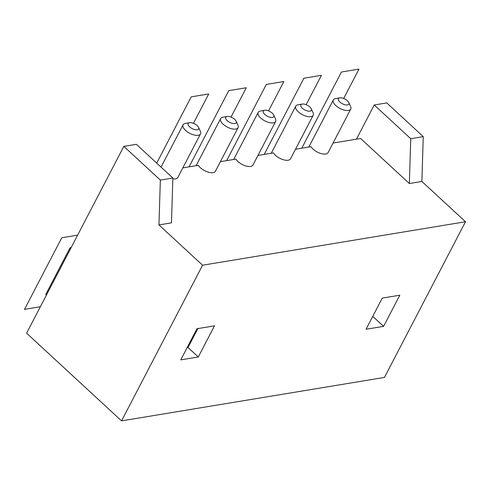 <?xml version="1.0" encoding="UTF-8"?>
<svg xmlns="http://www.w3.org/2000/svg" width="490" height="490" viewBox="0 0 490 490"><rect width="100%" height="100%" fill="white"/><g stroke="black" fill="none" stroke-linecap="round" stroke-linejoin="round"><path stroke-width="0.73" d="M220.384 161.663L235.917 159.097A9.837 4.447 27.5 0 0 237.962 161.553A9.837 4.447 27.5 0 0 246.727 166.19A9.837 4.447 27.5 0 0 252.944 165.063L275.637 121.471A9.837 4.447 27.5 0 0 275.472 118.85L273.671 114.966A5.905 2.664 27.5 0 0 272.287 113.196A5.905 2.664 27.5 0 0 264.643 110.268A5.905 2.664 27.5 0 0 264.778 114.44A5.905 2.664 27.5 0 0 271.338 117.416A5.905 2.664 27.5 0 0 273.671 114.966M264.643 110.268L260.429 111.016A9.837 4.447 27.5 0 0 258.187 112.388A9.837 4.447 27.5 0 0 260.649 117.968A9.837 4.447 27.5 0 0 269.414 122.598A9.837 4.447 27.5 0 0 275.637 121.471M182.825 167.874L198.358 165.308A9.837 4.447 27.5 0 0 200.398 167.764A9.837 4.447 27.5 0 0 209.163 172.394A9.837 4.447 27.5 0 0 215.386 171.273L238.079 127.682A9.837 4.447 27.5 0 0 237.913 125.06L236.107 121.177A5.905 2.664 27.5 0 0 234.728 119.407A5.905 2.664 27.5 0 0 227.084 116.479A5.905 2.664 27.5 0 0 227.213 120.65A5.905 2.664 27.5 0 0 233.779 123.627A5.905 2.664 27.5 0 0 236.107 121.177M172.841 178.838A9.837 4.447 27.5 0 0 177.827 177.478L200.514 133.893A9.837 4.447 27.5 0 0 200.355 131.271L198.548 127.388A5.905 2.664 27.5 0 0 197.17 125.618A5.905 2.664 27.5 0 0 189.52 122.69A5.905 2.664 27.5 0 0 189.655 126.855A5.905 2.664 27.5 0 0 196.221 129.838A5.905 2.664 27.5 0 0 198.548 127.388M158.956 224.916L171.476 222.846L172.866 178.029L160.346 180.093L158.956 224.916L202.578 265.206L465.5 221.743L421.872 181.453L423.262 136.63L410.743 138.701L409.352 183.523L421.872 181.453M333.065 143.037L360.591 138.486L409.352 183.523M295.507 149.248L311.034 146.681A9.837 4.447 27.5 0 0 313.079 149.138A9.837 4.447 27.5 0 0 321.844 153.768A9.837 4.447 27.5 0 0 328.067 152.647L350.754 109.056A9.837 4.447 27.5 0 0 350.595 106.434L348.788 102.551A5.905 2.664 27.5 0 0 347.404 100.781A5.905 2.664 27.5 0 0 339.76 97.853A5.905 2.664 27.5 0 0 339.895 102.024A5.905 2.664 27.5 0 0 346.454 105.001A5.905 2.664 27.5 0 0 348.788 102.551M257.948 155.459L273.475 152.892A9.837 4.447 27.5 0 0 275.521 155.348A9.837 4.447 27.5 0 0 284.286 159.979A9.837 4.447 27.5 0 0 290.503 158.852L313.196 115.266A9.837 4.447 27.5 0 0 313.03 112.639L311.23 108.762A5.905 2.664 27.5 0 0 309.845 106.985A5.905 2.664 27.5 0 0 302.201 104.064A5.905 2.664 27.5 0 0 302.336 108.229A5.905 2.664 27.5 0 0 308.896 111.206A5.905 2.664 27.5 0 0 311.23 108.762M196.974 328.735L180.767 359.874L198.291 356.977L214.498 325.838L196.974 328.735M189.52 122.69L185.306 123.437A9.837 4.447 27.5 0 0 183.064 124.809A9.837 4.447 27.5 0 0 185.532 130.383A9.837 4.447 27.5 0 0 194.297 135.02A9.837 4.447 27.5 0 0 200.514 133.893M465.5 221.743L384.46 377.416L121.545 420.879L202.578 265.206M160.346 180.093L123.835 146.375L26.589 333.182L121.545 420.879M227.084 116.479L222.87 117.226A9.837 4.447 27.5 0 0 220.623 118.598A9.837 4.447 27.5 0 0 223.091 124.178A9.837 4.447 27.5 0 0 231.856 128.809A9.837 4.447 27.5 0 0 238.079 127.682M123.835 146.375L136.355 144.305L172.866 178.029M423.262 136.63L386.757 102.912L374.231 104.983L356.432 139.178M410.743 138.701L374.231 104.983M339.76 97.853L335.546 98.6A9.837 4.447 27.5 0 0 333.304 99.972A9.837 4.447 27.5 0 0 335.773 105.546A9.837 4.447 27.5 0 0 344.537 110.183A9.837 4.447 27.5 0 0 350.754 109.056M372.425 317.012L373.325 316.865L383.59 326.346L399.797 295.207L382.267 298.104L366.061 329.243L383.59 326.346M302.201 104.064L297.987 104.811A9.837 4.447 27.5 0 0 295.746 106.183A9.837 4.447 27.5 0 0 298.208 111.757A9.837 4.447 27.5 0 0 306.973 116.393A9.837 4.447 27.5 0 0 313.196 115.266M46.421 295.084L45.754 294.472L70.07 247.769L71.148 247.591M187.131 347.643L188.025 347.496L198.291 356.977M70.732 248.387L70.07 247.769M188.025 347.496L197.868 328.588M188.779 346.05A9.837 4.447 -152.5 0 1 188.252 345.493M343.68 98.484L358.968 69.121L343.68 98.484L358.968 69.121L343.68 98.484L358.968 69.121L343.68 98.484L358.968 69.121L343.68 98.484L358.968 69.121L343.68 98.484L358.968 69.121L341.438 72.018L301.773 148.213M193.44 123.321L208.728 93.951L191.198 96.855L156.708 163.103M40.352 306.746L24.5 309.368L61.777 237.76L77.628 235.139M358.968 69.121L341.438 72.018L358.968 69.121M268.557 110.899L283.845 81.536L266.315 84.433L226.65 160.628M230.998 117.11L246.286 87.747L228.757 90.644L189.091 166.839M306.121 104.695L321.403 75.325L303.88 78.222L264.214 154.424M233.675 159.471L258.187 112.388M161.045 167.108L183.064 124.809M196.116 165.675L220.623 118.598M308.798 147.049L333.304 99.972M271.24 153.26L295.746 106.183M188.393 346.798L188.001 345.965"/></g></svg>
